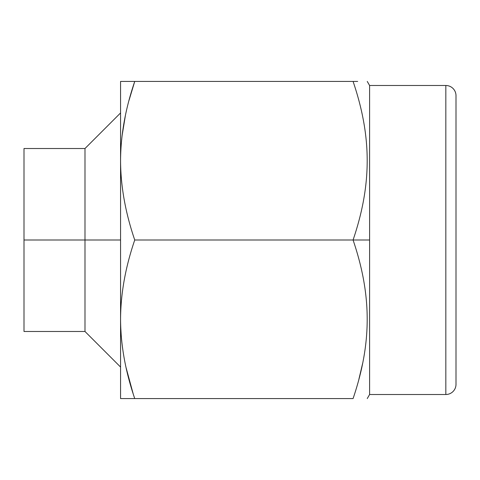 <?xml version="1.0" encoding="UTF-8"?>
<svg xmlns="http://www.w3.org/2000/svg" width="480" height="480" viewBox="0 0 480 480"><rect width="100%" height="100%" fill="white"/><g stroke="black" fill="none" stroke-linecap="round" stroke-linejoin="round"><path stroke-width="0.72" d="M24 154.614L24 240L84.99 240L84.99 331.482L84.99 240L24 240L24 148.518L84.99 148.518L84.99 240L84.99 148.518L120.564 112.944M120.564 367.056L84.99 331.482L24 331.482L24 240M120.564 240L84.99 240L120.564 240M353.082 81.432C371.898 136.89 371.898 184.542 353.076 240C371.904 295.476 371.892 343.128 353.082 398.568C371.91 398.568 371.91 398.568 353.082 398.568L134.736 398.568L353.082 398.568C371.892 343.128 371.904 295.476 353.076 240L369.6 240L369.6 394.506L445.836 394.506A10.164 10.164 0 0 0 456 384.336L456 95.664A10.164 10.164 0 0 0 445.836 85.494L445.836 394.506L369.6 394.506L369.6 85.494L445.836 85.494L369.6 85.494L369.6 240L134.742 240C125.382 267.396 120.66 293.826 120.57 319.296C120.66 344.766 125.382 371.19 134.736 398.568L120.564 398.568L120.564 81.432L134.736 81.432C125.382 108.81 120.66 135.234 120.57 160.704C120.66 186.18 125.382 212.61 134.742 240L353.076 240C371.898 184.542 371.898 136.89 353.082 81.432L134.736 81.432L353.082 81.432C371.91 81.432 371.91 81.432 353.082 81.432L357.684 81.432M133.11 393.576L126.12 367.8L133.11 393.576M121.254 336.048L120.708 326.748L121.254 336.048M362.616 363.492L358.866 379.368L362.616 363.492M122.052 135.942L125.346 115.812L122.052 135.942M129.024 100.356L134.736 81.432C125.382 108.81 120.66 135.234 120.57 160.704C120.66 186.18 125.382 212.61 134.742 240C125.382 267.396 120.66 293.826 120.57 319.296C120.66 344.766 125.382 371.19 134.736 398.568L120.564 398.568L120.564 81.432L134.736 81.432L129.024 100.356M456 95.664L456 384.336A10.164 10.164 0 0 1 445.836 394.506L445.836 85.494A10.164 10.164 0 0 1 456 95.664M367.254 81.432L369.6 85.494M367.254 398.568L369.6 394.506"/></g></svg>
